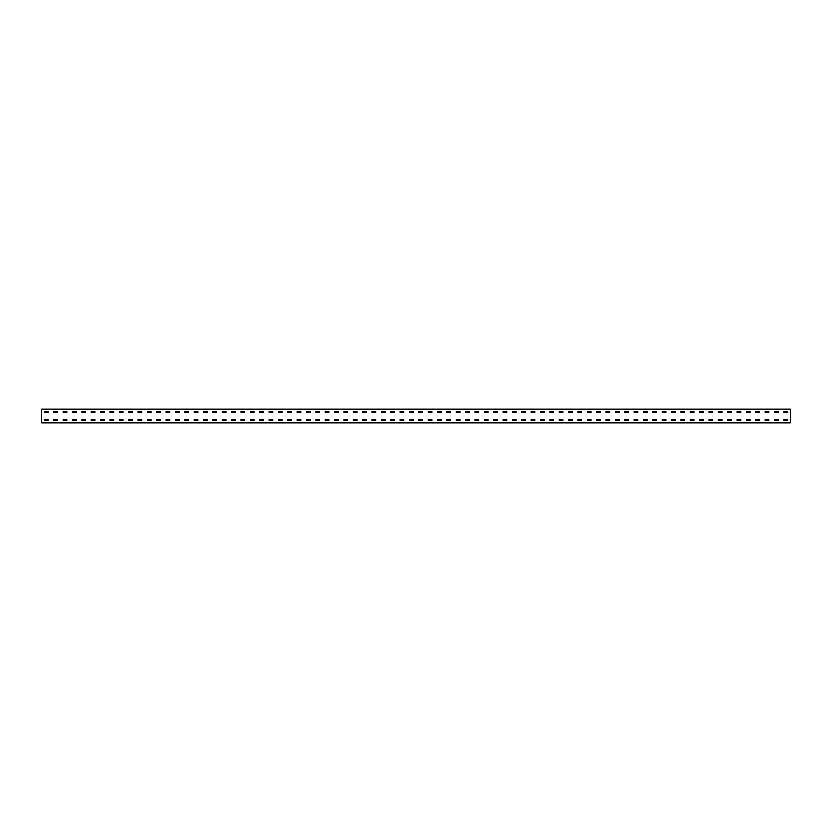 <?xml version="1.0" encoding="UTF-8"?>
<svg xmlns="http://www.w3.org/2000/svg" width="832" height="832" viewBox="0 0 832 832"><rect width="100%" height="100%" fill="white"/><g stroke="black" fill="none" stroke-linecap="round" stroke-linejoin="round"><path stroke-width="1.25" d="M41.6 422.864L41.6 409.136L790.4 409.136L790.4 422.864L41.6 422.864M783.91 411.382L787.53 411.382L787.592 412.443L783.91 412.506L783.848 411.445M783.91 419.494L787.53 419.494L787.592 420.555L783.91 420.618L783.848 419.557M774.55 411.382L778.17 411.382L778.232 412.443L774.55 412.506L774.488 411.445M774.55 419.494L778.17 419.494L778.232 420.555L774.55 420.618L774.488 419.557M765.19 411.382L768.81 411.382L768.872 412.443L765.19 412.506L765.128 411.445M765.19 419.494L768.81 419.494L768.872 420.555L765.19 420.618L765.128 419.557M755.83 411.382L759.45 411.382L759.512 412.443L755.83 412.506L755.768 411.445M755.83 419.494L759.45 419.494L759.512 420.555L755.83 420.618L755.768 419.557M746.47 411.382L750.09 411.382L750.152 412.443L746.47 412.506L746.408 411.445M746.47 419.494L750.09 419.494L750.152 420.555L746.47 420.618L746.408 419.557M737.11 411.382L740.73 411.382L740.792 412.443L737.11 412.506L737.048 411.445M737.11 419.494L740.73 419.494L740.792 420.555L737.11 420.618L737.048 419.557M727.75 411.382L731.37 411.382L731.432 412.443L727.75 412.506L727.688 411.445M727.75 419.494L731.37 419.494L731.432 420.555L727.75 420.618L727.688 419.557M718.39 411.382L722.01 411.382L722.072 412.443L718.39 412.506L718.328 411.445M718.39 419.494L722.01 419.494L722.072 420.555L718.39 420.618L718.328 419.557M709.03 411.382L712.65 411.382L712.712 412.443L709.03 412.506L708.968 411.445M709.03 419.494L712.65 419.494L712.712 420.555L709.03 420.618L708.968 419.557M699.67 411.382L703.29 411.382L703.352 412.443L699.67 412.506L699.608 411.445M699.67 419.494L703.29 419.494L703.352 420.555L699.67 420.618L699.608 419.557M690.31 411.382L693.93 411.382L693.992 412.443L690.31 412.506L690.248 411.445M690.31 419.494L693.93 419.494L693.992 420.555L690.31 420.618L690.248 419.557M680.95 411.382L684.57 411.382L684.632 412.443L680.95 412.506L680.888 411.445M680.95 419.494L684.57 419.494L684.632 420.555L680.95 420.618L680.888 419.557M671.59 411.382L675.21 411.382L675.272 412.443L671.59 412.506L671.528 411.445M671.59 419.494L675.21 419.494L675.272 420.555L671.59 420.618L671.528 419.557M662.23 411.382L665.85 411.382L665.912 412.443L662.23 412.506L662.168 411.445M662.23 419.494L665.85 419.494L665.912 420.555L662.23 420.618L662.168 419.557M652.87 411.382L656.49 411.382L656.552 412.443L652.87 412.506L652.808 411.445M652.87 419.494L656.49 419.494L656.552 420.555L652.87 420.618L652.808 419.557M643.51 411.382L647.13 411.382L647.192 412.443L643.51 412.506L643.448 411.445M643.51 419.494L647.13 419.494L647.192 420.555L643.51 420.618L643.448 419.557M634.15 411.382L637.77 411.382L637.832 412.443L634.15 412.506L634.088 411.445M634.15 419.494L637.77 419.494L637.832 420.555L634.15 420.618L634.088 419.557M624.79 411.382L628.41 411.382L628.472 412.443L624.79 412.506L624.728 411.445M624.79 419.494L628.41 419.494L628.472 420.555L624.79 420.618L624.728 419.557M615.43 411.382L619.05 411.382L619.112 412.443L615.43 412.506L615.368 411.445M615.43 419.494L619.05 419.494L619.112 420.555L615.43 420.618L615.368 419.557M606.07 411.382L609.69 411.382L609.752 412.443L606.07 412.506L606.008 411.445M606.07 419.494L609.69 419.494L609.752 420.555L606.07 420.618L606.008 419.557M596.71 411.382L600.33 411.382L600.392 412.443L596.71 412.506L596.648 411.445M596.71 419.494L600.33 419.494L600.392 420.555L596.71 420.618L596.648 419.557M587.35 411.382L590.97 411.382L591.032 412.443L587.35 412.506L587.288 411.445M587.35 419.494L590.97 419.494L591.032 420.555L587.35 420.618L587.288 419.557M577.99 411.382L581.61 411.382L581.672 412.443L577.99 412.506L577.928 411.445M577.99 419.494L581.61 419.494L581.672 420.555L577.99 420.618L577.928 419.557M568.63 411.382L572.25 411.382L572.312 412.443L568.63 412.506L568.568 411.445M568.63 419.494L572.25 419.494L572.312 420.555L568.63 420.618L568.568 419.557M559.27 411.382L562.89 411.382L562.952 412.443L559.27 412.506L559.208 411.445M559.27 419.494L562.89 419.494L562.952 420.555L559.27 420.618L559.208 419.557M549.91 411.382L553.53 411.382L553.592 412.443L549.91 412.506L549.848 411.445M549.91 419.494L553.53 419.494L553.592 420.555L549.91 420.618L549.848 419.557M540.55 411.382L544.17 411.382L544.232 412.443L540.55 412.506L540.488 411.445M540.55 419.494L544.17 419.494L544.232 420.555L540.55 420.618L540.488 419.557M531.19 411.382L534.81 411.382L534.81 412.506L531.19 412.506L531.128 411.445M531.19 419.494L534.81 419.494L534.81 420.618L531.19 420.618L531.128 419.557M521.83 411.382L525.45 411.382L525.512 412.443L521.83 412.506L521.768 411.445M521.83 419.494L525.45 419.494L525.512 420.555L521.83 420.618L521.768 419.557M512.47 411.382L516.09 411.382L516.152 412.443L512.47 412.506L512.408 411.445M512.47 419.494L516.09 419.494L516.152 420.555L512.47 420.618L512.408 419.557M503.11 411.382L506.73 411.382L506.792 412.443L503.11 412.506L503.048 411.445M503.11 419.494L506.73 419.494L506.792 420.555L503.11 420.618L503.048 419.557M493.75 411.382L497.37 411.382L497.432 412.443L493.75 412.506L493.688 411.445M493.75 419.494L497.37 419.494L497.432 420.555L493.75 420.618L493.688 419.557M484.39 411.382L488.01 411.382L488.072 412.443L484.39 412.506L484.328 411.445M484.39 419.494L488.01 419.494L488.072 420.555L484.39 420.618L484.328 419.557M475.03 411.382L478.65 411.382L478.712 412.443L475.03 412.506L474.968 411.445M475.03 419.494L478.65 419.494L478.712 420.555L475.03 420.618L474.968 419.557M465.67 411.382L469.29 411.382L469.352 412.443L465.67 412.506L465.608 411.445M465.67 419.494L469.29 419.494L469.352 420.555L465.67 420.618L465.608 419.557M456.31 411.382L459.93 411.382L459.992 412.443L456.31 412.506L456.248 411.445M456.31 419.494L459.93 419.494L459.992 420.555L456.31 420.618L456.248 419.557M446.95 411.382L450.57 411.382L450.632 412.443L446.95 412.506L446.888 411.445M446.95 419.494L450.57 419.494L450.632 420.555L446.95 420.618L446.888 419.557M437.59 411.382L441.21 411.382L441.272 412.443L437.59 412.506L437.528 411.445M437.59 419.494L441.21 419.494L441.272 420.555L437.59 420.618L437.528 419.557M428.23 411.382L431.85 411.382L431.912 412.443L428.23 412.506L428.168 411.445M428.23 419.494L431.85 419.494L431.912 420.555L428.23 420.618L428.168 419.557M418.87 411.382L422.49 411.382L422.552 412.443L418.87 412.506L418.808 411.445M418.87 419.494L422.49 419.494L422.552 420.555L418.87 420.618L418.808 419.557M409.51 411.382L413.13 411.382L413.192 412.443L409.51 412.506L409.448 411.445M409.51 419.494L413.13 419.494L413.192 420.555L409.51 420.618L409.448 419.557M400.15 411.382L403.77 411.382L403.832 412.443L400.15 412.506L400.088 411.445M400.15 419.494L403.77 419.494L403.832 420.555L400.15 420.618L400.088 419.557M390.79 411.382L394.41 411.382L394.472 412.443L390.79 412.506L390.728 411.445M390.79 419.494L394.41 419.494L394.472 420.555L390.79 420.618L390.728 419.557M381.43 411.382L385.05 411.382L385.112 412.443L381.43 412.506L381.368 411.445M381.43 419.494L385.05 419.494L385.112 420.555L381.43 420.618L381.368 419.557M372.07 411.382L375.69 411.382L375.752 412.443L372.07 412.506L372.008 411.445M372.07 419.494L375.69 419.494L375.752 420.555L372.07 420.618L372.008 419.557M362.71 411.382L366.33 411.382L366.392 412.443L362.71 412.506L362.648 411.445M362.71 419.494L366.33 419.494L366.392 420.555L362.71 420.618L362.648 419.557M353.35 411.382L356.97 411.382L357.032 412.443L353.35 412.506L353.288 411.445M353.35 419.494L356.97 419.494L357.032 420.555L353.35 420.618L353.288 419.557M343.99 411.382L347.61 411.382L347.672 412.443L343.99 412.506L343.928 411.445M343.99 419.494L347.61 419.494L347.672 420.555L343.99 420.618L343.928 419.557M334.63 411.382L338.25 411.382L338.312 412.443L334.63 412.506L334.568 411.445M334.63 419.494L338.25 419.494L338.312 420.555L334.63 420.618L334.568 419.557M325.27 411.382L328.89 411.382L328.952 412.443L325.27 412.506L325.208 411.445M325.27 419.494L328.89 419.494L328.952 420.555L325.27 420.618L325.208 419.557M315.91 411.382L319.53 411.382L319.592 412.443L315.91 412.506L315.848 411.445M315.91 419.494L319.53 419.494L319.592 420.555L315.91 420.618L315.848 419.557M306.55 411.382L310.17 411.382L310.232 412.443L306.55 412.506L306.488 411.445M306.55 419.494L310.17 419.494L310.232 420.555L306.55 420.618L306.488 419.557M297.19 411.382L300.81 411.382L300.872 412.443L297.19 412.506L297.128 411.445M297.19 419.494L300.81 419.494L300.872 420.555L297.19 420.618L297.128 419.557M287.83 411.382L291.45 411.382L291.512 412.443L287.83 412.506L287.768 411.445M287.83 419.494L291.45 419.494L291.512 420.555L287.83 420.618L287.768 419.557M278.47 411.382L282.09 411.382L282.152 412.443L278.47 412.506L278.408 411.445M278.47 419.494L282.09 419.494L282.152 420.555L278.47 420.618L278.408 419.557M269.11 411.382L272.73 411.382L272.792 412.443L269.11 412.506L269.048 411.445M269.11 419.494L272.73 419.494L272.792 420.555L269.11 420.618L269.048 419.557M259.75 411.382L263.37 411.382L263.432 412.443L259.75 412.506L259.688 411.445M259.75 419.494L263.37 419.494L263.432 420.555L259.75 420.618L259.688 419.557M250.39 411.382L254.01 411.382L254.072 412.443L250.39 412.506L250.328 411.445M250.39 419.494L254.01 419.494L254.072 420.555L250.39 420.618L250.328 419.557M241.03 411.382L244.65 411.382L244.712 412.443L241.03 412.506L240.968 411.445M241.03 419.494L244.65 419.494L244.712 420.555L241.03 420.618L240.968 419.557M231.67 411.382L235.29 411.382L235.352 412.443L231.67 412.506L231.608 411.445M231.67 419.494L235.29 419.494L235.352 420.555L231.67 420.618L231.608 419.557M222.31 411.382L225.93 411.382L225.992 412.443L222.31 412.506L222.248 411.445M222.31 419.494L225.93 419.494L225.992 420.555L222.31 420.618L222.248 419.557M212.95 411.382L216.57 411.382L216.632 412.443L212.95 412.506L212.888 411.445M212.95 419.494L216.57 419.494L216.632 420.555L212.95 420.618L212.888 419.557M203.59 411.382L207.21 411.382L207.272 412.443L203.59 412.506L203.528 411.445M203.59 419.494L207.21 419.494L207.272 420.555L203.59 420.618L203.528 419.557M194.23 411.382L197.85 411.382L197.912 412.443L194.23 412.506L194.168 411.445M194.23 419.494L197.85 419.494L197.912 420.555L194.23 420.618L194.168 419.557M184.87 411.382L188.49 411.382L188.552 412.443L184.87 412.506L184.808 411.445M184.87 419.494L188.49 419.494L188.552 420.555L184.87 420.618L184.808 419.557M175.51 411.382L179.13 411.382L179.192 412.443L175.51 412.506L175.448 411.445M175.51 419.494L179.13 419.494L179.192 420.555L175.51 420.618L175.448 419.557M166.15 411.382L169.77 411.382L169.832 412.443L166.15 412.506L166.088 411.445M166.15 419.494L169.77 419.494L169.832 420.555L166.15 420.618L166.088 419.557M156.79 411.382L160.41 411.382L160.472 412.443L156.79 412.506L156.728 411.445M156.79 419.494L160.41 419.494L160.472 420.555L156.79 420.618L156.728 419.557M147.43 411.382L151.05 411.382L151.112 412.443L147.43 412.506L147.368 411.445M147.43 419.494L151.05 419.494L151.112 420.555L147.43 420.618L147.368 419.557M138.07 411.382L141.69 411.382L141.752 412.443L138.07 412.506L138.008 411.445M138.07 419.494L141.69 419.494L141.752 420.555L138.07 420.618L138.008 419.557M128.71 411.382L132.33 411.382L132.392 412.443L128.71 412.506L128.648 411.445M128.71 419.494L132.33 419.494L132.392 420.555L128.71 420.618L128.648 419.557M119.35 411.382L122.97 411.382L123.032 412.443L119.35 412.506L119.288 411.445M119.35 419.494L122.97 419.494L123.032 420.555L119.35 420.618L119.288 419.557M109.99 411.382L113.61 411.382L113.672 412.443L109.99 412.506L109.928 411.445M109.99 419.494L113.61 419.494L113.672 420.555L109.99 420.618L109.928 419.557M100.63 411.382L104.25 411.382L104.312 412.443L100.63 412.506L100.568 411.445M100.63 419.494L104.25 419.494L104.312 420.555L100.63 420.618L100.568 419.557M91.27 411.382L94.89 411.382L94.952 412.443L91.27 412.506L91.208 411.445M91.27 419.494L94.89 419.494L94.952 420.555L91.27 420.618L91.208 419.557M81.91 411.382L85.53 411.382L85.592 412.443L81.91 412.506L81.848 411.445M81.91 419.494L85.53 419.494L85.592 420.555L81.91 420.618L81.848 419.557M72.55 411.382L76.17 411.382L76.232 412.443L72.55 412.506L72.488 411.445M72.55 419.494L76.17 419.494L76.232 420.555L72.55 420.618L72.488 419.557M63.19 411.382L66.81 411.382L66.872 412.443L63.19 412.506L63.128 411.445M63.19 419.494L66.81 419.494L66.872 420.555L63.19 420.618L63.128 419.557M53.83 411.382L57.45 411.382L57.512 412.443L53.83 412.506L53.768 411.445M53.83 419.494L57.45 419.494L57.512 420.555L53.83 420.618L53.768 419.557M44.47 411.382L48.09 411.382L48.152 412.443L44.47 412.506L44.408 411.445M44.47 419.494L48.09 419.494L48.152 420.555L44.47 420.618L44.408 419.557M790.4 422.49L41.6 422.49M790.4 409.51L41.6 409.51"/></g></svg>
